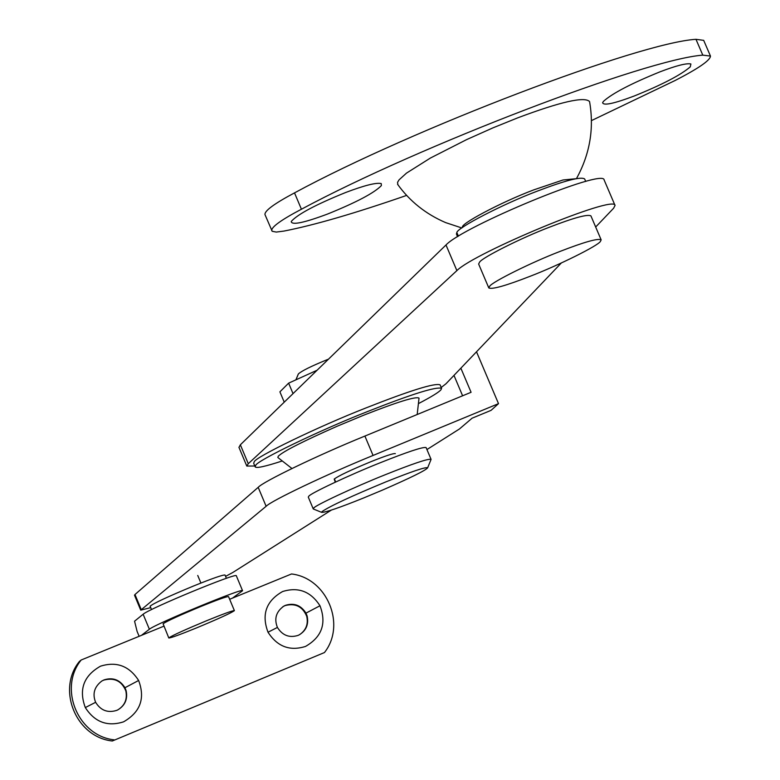 <?xml version="1.0" encoding="UTF-8"?>
<svg xmlns="http://www.w3.org/2000/svg" width="780" height="780" viewBox="0 0 780 780"><rect width="100%" height="100%" fill="white"/><g stroke="black" fill="none" stroke-linecap="round" stroke-linejoin="round"><path stroke-width="1.17" d="M234.341 610.711C230.773 613.168 218.147 618.91 196.482 627.929C179.917 634.667 170.693 638.02 168.802 637.991L168.928 637.796C173.053 635.144 185.689 629.421 206.856 620.617C223.402 613.889 232.586 610.555 234.38 610.603L234.341 610.711M168.802 637.991L163.088 623.746C167.164 621.007 179.79 615.235 200.947 606.45C217.503 599.742 226.697 596.456 228.53 596.593L234.38 610.603M382.307 490.162L363.665 497.952C339.446 507.702 325.445 512.509 321.652 512.362L322.062 511.563C330.291 505.976 351.585 496.08 385.954 481.855C411.82 471.481 425.724 466.801 427.645 467.815C425.87 470.291 410.767 477.75 382.307 490.162M321.652 512.362L313.297 508.969L313.726 508.063C314.71 505.616 354.51 486.973 384.706 474.942C412.503 463.808 427.947 458.591 431.057 459.313L431.008 459.566M313.219 508.852L308.285 497.084L308.773 496.265C309.719 493.711 349.459 474.971 379.665 462.979C407.462 451.873 422.935 446.735 426.094 447.564L431.028 459.254M298.243 374.273L298.379 373.922C301.714 370.919 311.044 366.278 326.372 359.999L328.468 359.18M600.444 241.361C598.435 245.524 558.997 265.18 530.527 276.12C505.976 285.704 492.063 289.643 488.797 287.927L489.743 286.182C492.229 281.902 531.58 262.324 559.845 251.492C584.317 241.985 598.084 238.095 601.156 239.85L600.444 241.361M488.797 287.927L478.637 264.03L479.544 262.197C481.942 257.712 521.196 237.939 549.471 227.185C573.953 217.727 587.769 213.964 590.928 215.914L601.156 239.85M150.121 606.284L150.111 606.177C153.611 603.301 168.051 596.593 193.421 586.053C212.355 578.419 222.885 574.743 225.02 575.016L226.395 578.312M457.558 236.672L456.427 234L456.836 232.518C457.226 227.828 503.032 204.038 537.079 191.217C565.071 180.502 580.925 176.416 584.649 178.951L585.721 181.467M282.282 460.96C264.829 466.645 255.781 468.575 255.128 466.742L255.713 465.387C256.269 460.96 319.303 430.433 367.809 411.44C411.84 394.066 436.43 386.373 441.577 388.362L441.002 389.707C439.13 392.087 431.594 396.727 418.411 403.63M255.128 466.742L253.656 463.213L254.231 461.848C254.768 457.373 317.772 426.787 366.278 407.813C410.309 390.458 434.918 382.805 440.086 384.842L441.577 388.362M291.954 468.507L277.836 457.49L278.255 456.241C282.965 451.493 302.62 441.49 337.223 426.212L363.002 415.477C397.371 401.934 416.042 396.152 419.026 398.141L417.183 414.511M317.119 370.217L288.629 383.146L279.903 391.843L284.242 402.158M293.026 393.617L288.629 383.146M603.447 101.361C612.329 93.366 631.186 83.518 660.036 71.819C676.396 65.579 686.692 62.975 690.904 63.989L690.261 66.865C680.813 75.007 662.123 84.718 634.189 96.018C613.86 103.672 603.34 105.895 602.618 102.667L603.447 101.361M291.379 221.325C297.765 214.188 315.841 204.584 345.598 192.524C364.504 185.367 376.379 182.383 381.244 183.583L381.381 185.591C374.332 192.894 356.401 202.381 327.581 214.032C304.21 222.758 292.09 225.303 291.223 221.686L291.379 221.325M576.488 178.561C589.914 154.099 594.262 128.437 589.563 101.576C584.639 96.301 560.683 101.722 517.686 117.858L492.989 127.842L466.557 139.639L430.365 158.067L406.487 173.121L399.038 179.868L397.546 182.364L397.868 184.704M406.643 195.4C354.968 213.32 314.067 225.205 283.959 231.075L276.286 232.07L272.191 231.28L264.956 214.549C264.576 210.775 274.433 203.56 294.518 192.884C412.649 128.827 639.249 42.705 695.975 39.312L703.687 40.355L710.463 56.062C710.356 60.274 698.539 68.435 675.002 80.555L591.435 120.617M271.723 230.617C271.391 226.97 281.287 219.833 301.421 209.225C419.767 145.577 646.327 59.153 702.8 55.146L710.463 56.062M298.058 635.398C289.341 638.108 282.457 635.447 277.417 627.432C273.956 618.716 276.13 611.588 283.949 606.05L285.47 605.329C294.07 602.648 300.904 605.241 305.984 613.119L307.144 616.024C308.87 624.487 306.121 630.825 298.886 635.027L298.058 635.398M282.779 606.752L285.051 605.592C295.366 602.94 302.591 606.508 306.715 616.288C308.441 624 306.111 630.113 299.695 634.608M277.417 627.432L268.018 632.229C261.319 614.465 266.175 600.902 282.575 591.542C298.252 586.667 310.723 591.406 319.976 605.758C326.703 623.434 321.886 636.987 305.536 646.425C289.838 651.368 277.329 646.63 268.018 632.229M116.698 710.385C107.728 713.164 100.708 710.473 95.628 702.302C92.245 693.868 94.321 686.761 101.868 680.989L104.062 679.887C112.866 677.128 119.837 679.741 124.975 687.716L126.136 690.67C127.842 699.046 125.102 705.432 117.907 709.829L116.698 710.385M101.868 680.989L103.769 680.101C114.329 677.371 121.68 680.959 125.824 690.875C127.53 699.25 124.79 705.637 117.595 710.024M95.628 702.302L85.312 707.567C78.595 689.559 83.655 675.763 100.493 666.188C116.561 661.177 129.275 665.935 138.626 680.482C145.363 698.402 140.341 712.189 123.562 721.841C107.474 726.921 94.721 722.173 85.312 707.567M324.451 652.548L112.3 741L324.451 652.548C346.476 624.663 326.918 578.087 291.535 573.963L232.508 598.104L242.56 590.713L236.32 575.776C237.266 572.169 148.736 608.839 143.13 614.24L134.56 621.202L137.105 631.42L139.132 636.295M242.56 590.713C243.614 587.369 155.083 624.088 149.37 629.245L141.463 635.349L81.188 659.997L79.375 661.489C56.491 689.617 76.109 737.139 112.3 741M232.508 598.104L229.651 599.274M163.888 626.174L141.463 635.349M114.251 739.859C77.903 735.979 58.208 688.243 81.188 659.997M335.273 482.167L334.201 479.105C338.169 475.985 350.483 470.155 371.134 461.604C385.593 455.832 393.666 453.17 395.343 453.619M460.863 368.189L471.081 392.291L364.904 436.069C317.909 455.179 262.997 481.66 258.19 487.354L134.979 594.526L134.501 595.189L140.722 610.155L150.686 607.649M462.608 395.791L453.979 375.394M426.933 449.563L459.41 429L472.095 418.187L491.069 410.358L498.508 403.65L373.064 455.452C326.079 474.62 271.05 500.867 266.126 506.298L140.722 610.155M225.586 576.381L232.781 572.5L331.247 510.159M498.508 403.65L476.512 351.799M441.207 387.494L445.975 383.77L561.327 262.977M595.676 227.009L613.616 208.231L615.04 205.452C615.215 194.239 474.133 252.876 456.885 270.611L248.274 463.71L246.792 466.06L254.816 466.001M615.04 205.452L604.12 179.936C603.983 168.002 462.95 226.57 445.994 244.978L240.357 444.805L238.982 447.427M335.683 481.972L334.386 478.901M298.379 373.922L295.961 379.821M151.525 609.57L150.111 606.177M458.386 236.165L456.836 232.518M462.579 227.428C458.884 224.65 500.711 202.342 533.744 189.881L563.004 179.985L575.552 178.747M301.421 209.225L294.518 192.884M702.8 55.146L695.975 39.312M305.984 613.119L319.976 605.758M124.975 687.716L138.626 680.482M149.37 629.245L143.13 614.24M141.209 609.531L134.979 594.526M266.126 506.298L258.19 487.354M373.064 455.452L364.904 436.069M240.357 444.805L248.274 463.71M445.994 244.978L456.885 270.611M200.909 583.05L197.74 575.455M431.048 459.469L427.645 467.815M295.912 379.84L298.262 374.137M150.101 606.255L151.486 609.59M397.585 184.294C409.802 201.308 425.822 214.081 445.653 222.612L461.828 227.965M246.792 466.06L238.914 447.262"/></g></svg>
